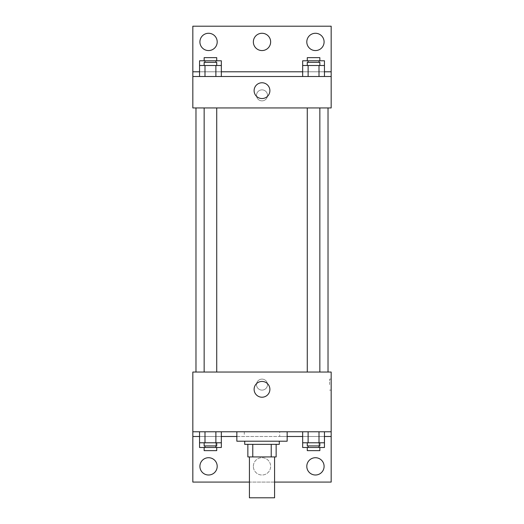 <?xml version="1.0" encoding="UTF-8"?>
<svg xmlns="http://www.w3.org/2000/svg" width="524" height="524" viewBox="0 0 524 524"><rect width="100%" height="100%" fill="white"/><g stroke="black" fill="none" stroke-linecap="round" stroke-linejoin="round"><path stroke-width="0.39" stroke-dasharray="2.62 1.97" d="M274.576 497.8L249.424 497.8M274.576 456.928L249.424 456.928L274.576 456.928M252.778 456.928L247.852 456.928L247.852 444.352L252.778 444.352L252.778 456.928L276.148 456.928M271.222 444.352L252.778 444.352L271.222 444.352L271.222 456.928M252.778 444.352L247.852 444.352M244.708 444.352L279.292 444.352M262 441.208L244.708 441.208L262 441.208M287.152 441.208L236.848 441.208M287.152 431.776L236.848 431.776L287.152 431.776M279.705 431.776L192.832 431.776L331.168 431.776L279.705 431.776L279.705 436.492L236.848 436.492M319.005 431.776L302.669 431.776L324.454 431.776L308.119 431.776L319.005 431.776L319.005 442.78L324.454 442.78L324.454 436.492L302.669 436.492L319.005 436.492L302.669 436.492L302.669 442.78L319.005 442.78M215.881 431.776L199.546 431.776L221.331 431.776L204.995 431.776L215.881 431.776L215.881 442.78L221.331 442.78L221.331 436.492L199.546 436.492L215.881 436.492L199.546 436.492L199.546 442.78L215.881 442.78M331.168 384.616L331.168 379.114L331.168 384.616M192.832 431.776L192.832 482.08L331.168 482.08L331.168 431.776L192.832 431.776L192.832 372.04L331.168 372.04L331.168 431.776M319.85 372.04L307.274 372.04L319.85 372.04L307.274 372.04L319.85 372.04L319.85 107.944L307.274 107.944L319.85 107.944M216.726 372.04L204.15 372.04L216.726 372.04L204.15 372.04L216.726 372.04L216.726 107.944L204.15 107.944L216.726 107.944M195.976 372.04L328.024 372.04L195.976 372.04M262 379.114A5.502 5.502 0 0 0 257.238 387.367A5.502 5.502 0 0 0 266.762 387.367A5.502 5.502 0 0 0 262 379.114A5.502 5.502 0 0 1 266.762 387.367A5.502 5.502 0 0 1 257.238 387.367A5.502 5.502 0 0 1 262 379.114M192.832 384.616L192.832 379.114L192.832 384.616M254.114 389.332A7.886 7.886 0 0 0 265.943 396.164A7.886 7.886 0 0 0 265.943 382.5A7.886 7.886 0 0 0 254.114 389.332M329.583 384.616L329.583 379.114L329.583 384.616M287.152 436.492L279.705 436.492M274.576 482.08L249.424 482.08M306.802 466.36A8.646 8.646 0 0 1 319.771 458.873A8.646 8.646 0 0 1 319.771 473.847A8.646 8.646 0 0 1 306.802 466.36M199.906 466.36A8.646 8.646 0 0 1 212.875 458.873A8.646 8.646 0 0 1 212.875 473.847A8.646 8.646 0 0 1 199.906 466.36M253.354 466.36A8.646 8.646 0 0 1 266.323 458.873A8.646 8.646 0 0 1 266.323 473.847A8.646 8.646 0 0 1 253.354 466.36A8.646 8.646 0 0 1 266.323 458.873A8.646 8.646 0 0 1 266.323 473.847A8.646 8.646 0 0 1 253.354 466.36M244.295 431.776L244.295 436.492M215.881 445.924L215.881 436.492L199.546 436.492L221.331 436.492L215.881 436.492L221.331 436.492L215.881 436.492L215.881 447.496L221.331 447.496M319.005 445.924L319.005 436.492L302.669 436.492L324.454 436.492L319.005 436.492L324.454 436.492L319.005 436.492L319.005 447.496L324.454 447.496M331.168 436.492L192.832 436.492M328.024 107.944L195.976 107.944L328.024 107.944M192.832 107.944L331.168 107.944L331.168 76.504L192.832 76.504L192.832 107.944M262 89.866A5.502 5.502 0 0 0 257.238 98.119A5.502 5.502 0 0 0 266.762 98.119A5.502 5.502 0 0 0 262 89.866A5.502 5.502 0 0 1 266.762 98.119A5.502 5.502 0 0 1 257.238 98.119A5.502 5.502 0 0 1 262 89.866M331.168 95.368L331.168 100.87L331.168 95.368M192.832 76.504L192.832 26.2L331.168 26.2L331.168 76.504L192.832 76.504L331.168 76.504M199.546 76.504L221.331 76.504L199.546 76.504M324.454 76.504L308.119 76.504L324.454 76.504M302.669 76.504L319.005 76.504L302.669 76.504M192.832 95.368L192.832 100.87L192.832 95.368M254.114 90.652A7.886 7.886 0 0 0 265.943 97.484A7.886 7.886 0 0 0 265.943 83.82A7.886 7.886 0 0 0 254.114 90.652M253.354 41.92A8.646 8.646 0 0 1 266.323 34.433A8.646 8.646 0 0 1 266.323 49.407A8.646 8.646 0 0 1 253.354 41.92M217.198 41.92A8.646 8.646 0 0 1 204.229 49.407A8.646 8.646 0 0 1 204.229 34.433A8.646 8.646 0 0 1 217.198 41.92M324.094 41.92A8.646 8.646 0 0 1 311.125 49.407A8.646 8.646 0 0 1 311.125 34.433A8.646 8.646 0 0 1 324.094 41.92M215.881 65.5L199.546 65.5L199.546 71.788L221.331 71.788L204.995 71.788L221.331 71.788L215.881 71.788L221.331 71.788L221.331 65.5L215.881 65.5L215.881 76.504M319.005 65.5L302.669 65.5L302.669 71.788L324.454 71.788L308.119 71.788L324.454 71.788L319.005 71.788L324.454 71.788L324.454 65.5L319.005 65.5L319.005 76.504M192.832 71.788L331.168 71.788M319.85 65.5L307.274 65.5L319.85 65.5M308.119 65.5L308.119 76.504M319.85 62.356L307.274 62.356M216.726 65.5L204.15 65.5L216.726 65.5M204.995 65.5L204.995 76.504M216.726 62.356L204.15 62.356M302.669 60.784L324.454 60.784M319.85 60.784L307.274 60.784L319.85 60.784M302.669 71.788L319.005 71.788L302.669 71.788M308.119 60.784L308.119 62.356M319.005 60.784L319.005 62.356M319.85 57.64L307.274 57.64M199.546 60.784L221.331 60.784M216.726 60.784L204.15 60.784L216.726 60.784M199.546 71.788L215.881 71.788L199.546 71.788M204.995 60.784L204.995 62.356M215.881 60.784L215.881 62.356M216.726 57.64L204.15 57.64M319.85 442.78L307.274 442.78L319.85 442.78M308.119 431.776L308.119 442.78M319.85 445.924L307.274 445.924M216.726 442.78L204.15 442.78L216.726 442.78M204.995 431.776L204.995 442.78M216.726 445.924L204.15 445.924M302.669 447.496L319.005 447.496M319.85 447.496L307.274 447.496L319.85 447.496M308.119 445.924L308.119 447.496M319.85 450.64L307.274 450.64M199.546 447.496L215.881 447.496M216.726 447.496L204.15 447.496L216.726 447.496M204.995 445.924L204.995 447.496M216.726 450.64L204.15 450.64M331.168 379.114L329.583 379.114M331.168 390.118L329.583 390.118M204.15 107.944L204.15 372.04M307.274 107.944L307.274 372.04"/><path stroke-width="0.79" d="M249.424 456.928L249.424 497.8L274.576 497.8L274.576 456.928M271.222 444.352L271.222 456.928L247.852 456.928L247.852 444.352M271.222 456.928L276.148 456.928L276.148 444.352L276.148 456.928M279.292 441.208L279.292 444.352L244.708 444.352L244.708 441.208M252.778 444.352L252.778 456.928M236.848 431.776L236.848 441.208L287.152 441.208L287.152 431.776M192.832 431.776L192.832 372.04L331.168 372.04L331.168 431.776L192.832 431.776L192.832 482.08L249.424 482.08M331.168 431.776L331.168 482.08L274.576 482.08M254.114 389.332A7.886 7.886 0 0 1 265.943 382.5A7.886 7.886 0 0 1 265.943 396.164A7.886 7.886 0 0 1 254.114 389.332M331.168 436.492L324.454 436.492M302.669 436.492L287.152 436.492M236.848 436.492L221.331 436.492M199.546 436.492L192.832 436.492M306.802 466.36A8.646 8.646 0 0 1 319.771 458.873A8.646 8.646 0 0 1 319.771 473.847A8.646 8.646 0 0 1 306.802 466.36M199.906 466.36A8.646 8.646 0 0 1 212.875 458.873A8.646 8.646 0 0 1 212.875 473.847A8.646 8.646 0 0 1 199.906 466.36M328.024 107.944L328.024 372.04M319.85 372.04L319.85 107.944M216.726 107.944L216.726 372.04M331.168 107.944L192.832 107.944L192.832 26.2L331.168 26.2L331.168 107.944M331.168 76.504L192.832 76.504M254.114 90.652A7.886 7.886 0 0 1 265.943 83.82A7.886 7.886 0 0 1 265.943 97.484A7.886 7.886 0 0 1 254.114 90.652M192.832 71.788L199.546 71.788M221.331 71.788L302.669 71.788M324.454 71.788L331.168 71.788M253.354 41.92A8.646 8.646 0 0 1 266.323 34.433A8.646 8.646 0 0 1 266.323 49.407A8.646 8.646 0 0 1 253.354 41.92M217.198 41.92A8.646 8.646 0 0 1 204.229 49.407A8.646 8.646 0 0 1 204.229 34.433A8.646 8.646 0 0 1 217.198 41.92M324.094 41.92A8.646 8.646 0 0 1 311.125 49.407A8.646 8.646 0 0 1 311.125 34.433A8.646 8.646 0 0 1 324.094 41.92M302.669 65.5L302.669 60.784L324.454 60.784L324.454 65.5L302.669 65.5L302.669 76.504M324.454 65.5L324.454 76.504M319.005 65.5L319.005 76.504M308.119 65.5L308.119 76.504M307.274 65.5L307.274 62.356L319.85 62.356L319.85 65.5M199.546 65.5L199.546 60.784L221.331 60.784L221.331 65.5L199.546 65.5L199.546 76.504M221.331 65.5L221.331 76.504M215.881 65.5L215.881 76.504M204.995 65.5L204.995 76.504M204.15 65.5L204.15 62.356L216.726 62.356L216.726 65.5M319.005 60.784L319.005 62.356M308.119 60.784L308.119 62.356M307.274 60.784L307.274 57.64L319.85 57.64L319.85 60.784M215.881 60.784L215.881 62.356M204.995 60.784L204.995 62.356M204.15 60.784L204.15 57.64L216.726 57.64L216.726 60.784M324.454 442.78L302.669 442.78L302.669 447.496L324.454 447.496L324.454 431.776M302.669 431.776L302.669 442.78M319.005 431.776L319.005 442.78M308.119 431.776L308.119 442.78M319.85 442.78L319.85 445.924L307.274 445.924L307.274 442.78M221.331 442.78L199.546 442.78L199.546 447.496L221.331 447.496L221.331 431.776M199.546 431.776L199.546 442.78M215.881 431.776L215.881 442.78M204.995 431.776L204.995 442.78M216.726 442.78L216.726 445.924L204.15 445.924L204.15 442.78M319.005 445.924L319.005 447.496M308.119 445.924L308.119 447.496M319.85 447.496L319.85 450.64L307.274 450.64L307.274 447.496M215.881 445.924L215.881 447.496M204.995 445.924L204.995 447.496M216.726 447.496L216.726 450.64L204.15 450.64L204.15 447.496M195.976 107.944L195.976 372.04M307.274 372.04L307.274 107.944M204.15 107.944L204.15 372.04"/></g></svg>
